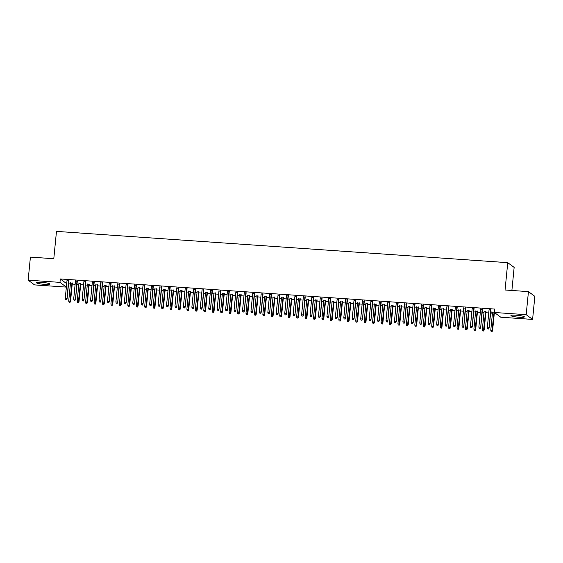 <?xml version="1.0" encoding="UTF-8"?>
<svg xmlns="http://www.w3.org/2000/svg" width="563" height="563" viewBox="0 0 563 563"><rect width="100%" height="100%" fill="white"/><g stroke="black" fill="none" stroke-linecap="round" stroke-linejoin="round"><path stroke-width="0.84" d="M41.732 282.352A6.756 0.88 5.6 0 1 49.804 284.005A6.756 0.88 5.6 0 1 44.435 284.343A6.756 0.88 5.6 0 1 36.363 282.689A6.756 0.88 5.6 0 1 41.732 282.352M516.306 315.238A6.756 0.88 5.6 0 1 524.371 316.899A6.756 0.88 5.6 0 1 519.002 317.236A6.756 0.88 5.6 0 1 510.93 315.583A6.756 0.88 5.6 0 1 516.306 315.238M68.545 283.815L70.382 283.949M72.233 284.076L75.132 284.273M76.99 284.406L78.827 284.533M80.678 284.66L83.577 284.857M85.428 284.991L87.265 285.117M89.116 285.244L92.015 285.448M93.866 285.575L95.703 285.701M97.561 285.828L100.46 286.032M102.311 286.159L104.148 286.286M105.999 286.412L108.898 286.616M110.749 286.743L112.586 286.87M114.437 286.996L117.343 287.2M119.194 287.327L121.031 287.454M122.882 287.587L125.781 287.784M127.632 287.911L129.469 288.038M131.32 288.172L134.226 288.369M136.077 288.495L137.914 288.629M139.765 288.756L142.664 288.953M144.515 289.086L146.352 289.213M148.203 289.34L151.109 289.544M152.96 289.671L154.797 289.797M156.648 289.924L159.547 290.128M161.398 290.255L163.235 290.381M165.086 290.508L167.992 290.712M169.843 290.839L171.68 290.965M173.531 291.092L176.43 291.296M178.281 291.423L180.118 291.55M181.969 291.676L184.875 291.88M186.726 292.007L188.563 292.134M190.414 292.267L193.313 292.464M195.164 292.591L197.001 292.725M198.852 292.851L201.751 293.049M203.609 293.182L205.446 293.309M207.297 293.436L210.196 293.633M212.047 293.766L213.884 293.893M215.735 294.02L218.634 294.224M220.485 294.35L222.322 294.477M224.18 294.604L227.079 294.808M228.93 294.935L230.767 295.061M232.618 295.188L235.517 295.392M237.368 295.519L239.205 295.645M241.055 295.772L243.962 295.976M245.813 296.103L247.65 296.229M249.5 296.363L252.4 296.56M254.251 296.687L256.088 296.814M257.938 296.947L260.845 297.144M262.696 297.278L264.533 297.405M266.383 297.531L269.283 297.728M271.134 297.862L272.971 297.989M274.821 298.116L277.728 298.32M279.579 298.446L281.416 298.573M283.266 298.7L286.166 298.904M288.017 299.03L289.854 299.157M291.704 299.284L294.611 299.488M296.462 299.615L298.299 299.741M300.149 299.868L303.049 300.072M304.9 300.199L306.736 300.325M308.587 300.459L311.494 300.656M313.345 300.783L315.181 300.909M317.032 301.043L319.932 301.24M321.783 301.367L323.619 301.501M325.47 301.627L328.37 301.824M330.228 301.958L332.064 302.085M333.915 302.211L336.815 302.408M338.666 302.542L340.502 302.669M342.353 302.795L345.253 303M347.104 303.126L348.94 303.253M350.798 303.38L353.698 303.584M355.549 303.71L357.385 303.837M359.236 303.964L362.136 304.168M363.987 304.294L365.823 304.421M367.674 304.548L370.581 304.752M372.432 304.879L374.268 305.005M376.119 305.139L379.019 305.336M380.87 305.463L382.706 305.589M384.557 305.723L387.464 305.92M389.315 306.054L391.151 306.181M393.002 306.307L395.902 306.504M397.752 306.638L399.589 306.765M401.44 306.891L404.347 307.095M406.197 307.222L408.034 307.349M409.885 307.475L412.785 307.679M414.635 307.806L416.472 307.933M418.323 308.06L421.23 308.264M423.08 308.39L424.917 308.517M426.768 308.644L429.668 308.848M431.518 308.974L433.355 309.101M435.206 309.235L438.113 309.432M439.963 309.559L441.8 309.685M443.651 309.819L446.55 310.016M448.401 310.143L450.238 310.276M452.089 310.403L454.988 310.6M456.846 310.734L458.683 310.86M460.534 310.987L463.433 311.191M465.284 311.318L467.121 311.445M468.972 311.571L471.871 311.775M473.722 311.902L475.559 312.029M477.417 312.155L480.316 312.359M482.167 312.486L484.004 312.613M485.855 312.739L488.754 312.944M490.605 313.07L492.442 313.197M494.293 313.324L495.63 313.422M66.357 287.109L34.554 284.899L28.15 280.163L59.974 282.373L66.364 287.095M511.887 290.473L514.146 267.404L507.742 262.661L56.476 231.386L53.795 258.72L30.409 257.101L28.15 280.163M507.742 262.661L505.06 290.001L528.446 291.62L534.85 296.356L532.591 319.418L500.767 317.215L494.363 312.479L526.187 314.682L532.591 319.418M80.755 283.822L78.904 283.696M77.293 281.261L75.442 281.134M97.638 284.991L95.787 284.864M94.176 282.436L92.325 282.302M114.521 286.166L112.67 286.032M111.059 283.604L109.208 283.478M131.404 287.334L129.553 287.207M127.942 284.772L126.091 284.646M148.287 288.502L146.436 288.376M144.825 285.941L142.974 285.814M165.17 289.671L163.319 289.544M161.708 287.116L159.857 286.982M182.053 290.846L180.202 290.719M178.591 288.284L176.74 288.157M198.936 292.014L197.085 291.887M195.474 289.452L193.623 289.326M215.819 293.182L213.968 293.056M212.357 290.621L210.506 290.494M232.702 294.358L230.851 294.224M229.24 291.796L227.389 291.662M249.585 295.526L247.727 295.399M246.122 292.964L244.272 292.837M266.461 296.694L264.61 296.567M263.005 294.132L261.148 294.006M283.344 297.862L281.493 297.736M279.881 295.308L278.031 295.174M300.227 299.037L298.376 298.904M296.764 296.476L294.913 296.349M317.11 300.206L315.259 300.079M313.647 297.644L311.796 297.517M333.993 301.374L332.142 301.247M330.53 298.812L328.679 298.686M350.876 302.542L349.025 302.415M347.413 299.988L345.562 299.854M367.759 303.717L365.908 303.584M364.296 301.156L362.445 301.029M384.642 304.886L382.791 304.759M381.179 302.324L379.328 302.197M401.525 306.054L399.674 305.927M398.062 303.492L396.211 303.366M418.408 307.229L416.557 307.095M414.945 304.667L413.094 304.534M435.29 308.397L433.44 308.271M431.828 305.836L429.977 305.709M452.173 309.566L450.323 309.439M448.711 307.004L446.86 306.877M469.056 310.734L467.206 310.607M465.594 308.172L463.743 308.045M485.939 311.909L484.089 311.775M482.477 309.347L480.626 309.221M494.363 312.479L494.694 309.059L60.311 278.952L66.694 283.675M490.915 309.931L489.064 309.805M492.526 312.366L490.718 311.951L494.384 312.205M474.032 308.763L472.181 308.63M477.494 311.318L475.644 311.191M457.149 307.588L455.298 307.461M460.611 310.15L458.761 310.023M440.266 306.42L438.415 306.293M443.728 308.981L441.878 308.855M423.383 305.252L421.532 305.125M426.845 307.813L424.995 307.679M406.507 304.083L404.649 303.95M409.963 306.638L408.112 306.511M389.624 302.908L387.773 302.781M393.087 305.47L391.229 305.343M372.741 301.74L370.89 301.613M376.204 304.301L374.353 304.175M355.858 300.572L354.007 300.438M359.321 303.133L357.47 303M338.975 299.396L337.124 299.27M342.438 301.958L340.587 301.831M322.092 298.228L320.241 298.101M325.555 300.79L323.704 300.663M305.209 297.06L303.358 296.933M308.672 299.622L306.821 299.495M288.326 295.892L286.476 295.758M291.789 298.453L289.938 298.32M271.443 294.716L269.593 294.59M274.906 297.278L273.055 297.151M254.56 293.548L252.71 293.422M258.023 296.11L256.172 295.983M237.677 292.38L235.827 292.253M241.14 294.942L239.289 294.808M220.795 291.212L218.944 291.078M224.257 293.766L222.406 293.64M203.912 290.036L202.061 289.91M207.374 292.598L205.523 292.471M187.029 288.868L185.178 288.742M190.491 291.43L188.64 291.303M170.146 287.7L168.295 287.573M173.608 290.262L171.757 290.128M153.263 286.525L151.412 286.398M156.725 289.086L154.874 288.96M136.387 285.357L134.529 285.23M139.842 287.918L137.991 287.792M119.504 284.188L117.653 284.062M122.966 286.75L121.108 286.623M102.621 283.02L100.77 282.886M106.083 285.582L104.232 285.448M85.738 281.845L83.887 281.718M89.2 284.406L87.349 284.28M68.855 280.677L67.004 280.55M72.317 283.238L70.466 283.112M528.446 291.62L526.187 314.682M60.311 278.952L59.974 282.373M488.452 328.926L487.607 328.869L488.628 329.052L488.832 327.786L487.312 327.68L489.092 309.516M490.612 309.622L489.141 328.018L490.943 309.643M488.628 329.052L489.141 328.018M487.312 327.68L487.607 328.869M491.07 331.424L492.09 331.614L491.07 331.424L490.774 330.242L492.604 330.58L494.377 312.493M491.914 331.487L494.075 312.184M490.774 330.242L492.555 312.078M492.604 330.58L492.09 331.614M480.014 328.342L479.169 328.278L480.183 328.468L480.387 327.202L478.874 327.096L480.654 308.932M482.174 309.038L480.703 327.434L482.505 309.059M480.183 328.468L480.703 327.434M478.874 327.096L479.169 328.278M471.569 327.757L470.724 327.694L471.745 327.884L471.949 326.617L470.429 326.512L472.209 308.341M473.729 308.447L472.258 326.85L474.06 308.475M471.745 327.884L472.258 326.85M470.429 326.512L470.724 327.694M482.632 330.84L483.645 331.03L482.632 330.84L482.329 329.658L484.166 329.995L485.968 311.62M483.476 330.903L485.63 311.592M482.329 329.658L484.117 311.487M484.166 329.995L483.645 331.03M474.187 330.256L475.207 330.446L474.187 330.256L473.891 329.074L475.721 329.404L477.523 311.036M475.031 330.312L477.192 311.008M473.891 329.074L475.672 310.903M475.721 329.404L475.207 330.446M463.131 327.166L462.286 327.11L463.3 327.3L463.511 326.033L461.991 325.928L463.771 307.757M465.291 307.862L463.821 326.259L465.622 307.891M463.3 327.3L463.821 326.259M461.991 325.928L462.286 327.11M454.686 326.582L453.841 326.526L454.862 326.716L455.066 325.449L453.546 325.344L455.326 307.173M456.846 307.278L455.376 325.674L457.177 307.299M454.862 326.716L455.376 325.674M453.546 325.344L453.841 326.526M465.749 329.672L466.762 329.862L465.749 329.672L465.453 328.489L467.283 328.82L469.085 310.445M466.593 329.728L468.754 310.424M465.453 328.489L467.234 310.319M467.283 328.82L466.762 329.862M457.304 329.088L458.324 329.271L457.304 329.088L457.008 327.905L458.838 328.236L460.64 309.861M458.148 329.144L460.309 309.84M457.008 327.905L458.789 309.734M458.838 328.236L458.324 329.271M446.248 325.998L445.403 325.942L446.424 326.125L446.628 324.858L445.108 324.76L446.888 306.589M448.408 306.694L446.938 325.09L448.739 306.715M446.424 326.125L446.938 325.09M445.108 324.76L445.403 325.942M448.866 328.503L449.879 328.686L448.866 328.503L448.57 327.314L450.4 327.652L452.202 309.277M449.71 328.56L451.871 309.256M448.57 327.314L450.351 309.15M450.4 327.652L449.879 328.686M437.803 325.414L436.965 325.358L437.979 325.541L438.183 324.274L436.663 324.168L438.443 306.005M439.963 306.11L438.493 324.506L440.294 306.131M437.979 325.541L438.493 324.506M436.663 324.168L436.965 325.358M440.421 327.919L441.441 328.102L440.421 327.919L440.125 326.73L441.955 327.068L443.757 308.693M441.265 327.976L443.426 308.672M440.125 326.73L441.906 308.566M441.955 327.068L441.441 328.102M429.365 324.83L428.52 324.774L429.541 324.957L429.745 323.69L428.225 323.584L430.005 305.42M431.525 305.526L430.055 323.922L431.856 305.547M429.541 324.957L430.055 323.922M428.225 323.584L428.52 324.774M431.983 327.335L433.003 327.518L431.983 327.335L431.687 326.146L433.517 326.484L435.319 308.109M432.827 327.392L434.988 308.088M431.687 326.146L433.468 307.982M433.517 326.484L433.003 327.518M420.927 324.246L420.082 324.189L421.096 324.372L421.3 323.106L419.78 323L421.56 304.836M423.08 304.942L421.61 323.338L423.411 304.963M421.096 324.372L421.61 323.338M419.78 323L420.082 324.189M423.545 326.744L424.558 326.934L423.545 326.744L423.242 325.562L425.072 325.9L426.874 307.525M424.382 326.807L426.543 307.497M423.242 325.562L425.023 307.391M425.072 325.9L424.558 326.934M412.482 323.662L411.637 323.598L412.658 323.788L412.862 322.522L411.342 322.416L413.122 304.252M414.642 304.351L413.172 322.754L414.973 304.379M412.658 323.788L413.172 322.754M411.342 322.416L411.637 323.598M415.1 326.16L416.12 326.35L415.1 326.16L414.804 324.978L416.634 325.315L418.436 306.941M415.944 326.223L418.105 306.912M414.804 324.978L416.585 306.807M416.634 325.315L416.12 326.35M404.044 323.078L403.199 323.014L404.213 323.204L404.417 321.937L402.897 321.832L404.677 303.661M406.197 303.767L404.734 322.17L406.535 303.795M404.213 323.204L404.734 322.17M402.897 321.832L403.199 323.014M406.662 325.576L407.675 325.766L406.662 325.576L406.359 324.394L408.189 324.724L409.991 306.349M407.506 325.632L409.66 306.328M406.359 324.394L408.14 306.223M408.189 324.724L407.675 325.766M395.599 322.486L394.754 322.43L395.775 322.62L395.979 321.353L394.459 321.248L396.239 303.077M397.76 303.183L396.289 321.579L398.09 303.204M395.775 322.62L396.289 321.579M394.459 321.248L394.754 322.43M398.217 324.992L399.237 325.175L398.217 324.992L397.921 323.809L399.751 324.14L401.553 305.765M399.061 325.048L401.222 305.744M397.921 323.809L399.702 305.639M399.751 324.14L399.237 325.175M387.161 321.902L386.317 321.846L387.33 322.029L387.534 320.769L386.014 320.664L387.801 302.493M389.315 302.598L387.851 320.994L389.652 302.62M387.33 322.029L387.851 320.994M386.014 320.664L386.317 321.846M389.779 324.408L390.792 324.591L389.779 324.408L389.476 323.218L391.313 323.556L393.115 305.181M390.623 324.464L392.777 305.16M389.476 323.218L391.257 305.055M391.313 323.556L390.792 324.591M378.716 321.318L377.872 321.262L378.892 321.445L379.096 320.178L377.576 320.073L379.356 301.909M380.877 302.014L379.406 320.41L381.207 302.035M378.892 321.445L379.406 320.41M377.576 320.073L377.872 321.262M381.334 323.824L382.354 324.006L381.334 323.824L381.038 322.634L382.868 322.972L384.67 304.597M382.178 323.88L384.339 304.576M381.038 322.634L382.819 304.47M382.868 322.972L382.354 324.006M370.278 320.734L369.434 320.678L370.447 320.861L370.651 319.594L369.131 319.488L370.918 301.325M372.432 301.43L370.968 319.826L372.769 301.451M370.447 320.861L370.968 319.826M369.131 319.488L369.434 320.678M372.896 323.239L373.909 323.422L372.896 323.239L372.593 322.05L374.43 322.388L376.232 304.013M373.741 323.296L375.894 303.992M372.593 322.05L374.381 303.886M374.43 322.388L373.909 323.422M361.833 320.15L360.989 320.094L362.009 320.277L362.213 319.01L360.693 318.904L362.473 300.741M363.994 300.846L362.523 319.242L364.324 300.867M362.009 320.277L362.523 319.242M360.693 318.904L360.989 320.094M364.451 322.648L365.471 322.838L364.451 322.648L364.155 321.466L365.985 321.804L367.787 303.429M365.296 322.712L367.456 303.408M364.155 321.466L365.936 303.302M365.985 321.804L365.471 322.838M353.395 319.566L352.551 319.502L353.564 319.693L353.768 318.426L352.255 318.32L354.036 300.156M355.556 300.262L354.085 318.658L355.886 300.283M353.564 319.693L354.085 318.658M352.255 318.32L352.551 319.502M356.013 322.064L357.026 322.254L356.013 322.064L355.71 320.882L357.547 321.22L359.349 302.845M356.858 322.127L359.011 302.817M355.71 320.882L357.498 302.711M357.547 321.22L357.026 322.254M344.95 318.982L344.106 318.918L345.126 319.108L345.33 317.842L343.81 317.736L345.591 299.565M347.111 299.671L345.64 318.074L347.441 299.699M345.126 319.108L345.64 318.074M343.81 317.736L344.106 318.918M347.568 321.48L348.588 321.67L347.568 321.48L347.272 320.298L349.102 320.629L350.904 302.261M348.413 321.536L350.573 302.232M347.272 320.298L349.053 302.127M349.102 320.629L348.588 321.67M336.512 318.391L335.668 318.334L336.681 318.524L336.885 317.258L335.372 317.152L337.153 298.981M338.673 299.087L337.202 317.483L339.003 299.115M336.681 318.524L337.202 317.483M335.372 317.152L335.668 318.334M339.13 320.896L340.143 321.086L339.13 320.896L338.835 319.714L340.664 320.044L342.466 301.669M339.975 320.952L342.135 301.648M338.835 319.714L340.615 301.543M340.664 320.044L340.143 321.086M328.067 317.806L327.223 317.75L328.243 317.94L328.447 316.673L326.927 316.568L328.708 298.397M330.228 298.503L328.757 316.899L330.558 298.524M328.243 317.94L328.757 316.899M326.927 316.568L327.223 317.75M330.685 320.312L331.706 320.495L330.685 320.312L330.39 319.122L332.219 319.46L334.021 301.085M331.53 320.368L333.69 301.064M330.39 319.122L332.17 300.959M332.219 319.46L331.706 320.495M319.629 317.222L318.785 317.166L319.805 317.349L320.009 316.082L318.489 315.977L320.27 297.813M321.79 297.918L320.319 316.315L322.12 297.94M319.805 317.349L320.319 316.315M318.489 315.977L318.785 317.166M322.247 319.728L323.261 319.911L322.247 319.728L321.952 318.538L323.781 318.876L325.583 300.501M323.092 319.784L325.252 300.48M321.952 318.538L323.732 300.375M323.781 318.876L323.261 319.911M311.184 316.638L310.347 316.582L311.36 316.765L311.564 315.498L310.044 315.393L311.825 297.229M313.345 297.334L311.874 315.73L313.675 297.355M311.36 316.765L311.874 315.73M310.044 315.393L310.347 316.582M313.802 319.144L314.823 319.327L313.802 319.144L313.507 317.954L315.336 318.292L317.138 299.917M314.647 319.2L316.807 299.896M313.507 317.954L315.287 299.79M315.336 318.292L314.823 319.327M302.746 316.054L301.902 315.998L302.922 316.181L303.126 314.914L301.606 314.808L303.387 296.645M304.907 296.75L303.436 315.146L305.237 296.771M302.922 316.181L303.436 315.146M301.606 314.808L301.902 315.998M305.364 318.552L306.385 318.742L305.364 318.552L305.069 317.37L306.898 317.708L308.7 299.333M306.209 318.616L308.369 299.312M305.069 317.37L306.849 299.206M306.898 317.708L306.385 318.742M294.308 315.47L293.464 315.407L294.477 315.597L294.681 314.33L293.161 314.224L294.942 296.061M296.462 296.166L294.991 314.562L296.792 296.187M294.477 315.597L294.991 314.562M293.161 314.224L293.464 315.407M296.926 317.968L297.94 318.158L296.926 317.968L296.624 316.786L298.453 317.124L300.255 298.749M297.764 318.032L299.924 298.721M296.624 316.786L298.404 298.615M298.453 317.124L297.94 318.158M285.863 314.886L285.019 314.823L286.039 315.013L286.243 313.746L284.723 313.64L286.504 295.469M288.024 295.575L286.553 313.978L288.355 295.603M286.039 315.013L286.553 313.978M284.723 313.64L285.019 314.823M288.481 317.384L289.502 317.574L288.481 317.384L288.186 316.202L290.015 316.54L291.817 298.165M289.326 317.448L291.486 298.137M288.186 316.202L289.966 298.031M290.015 316.54L289.502 317.574M277.425 314.302L276.581 314.238L277.594 314.428L277.798 313.162L276.278 313.056L278.059 294.885M279.579 294.991L278.115 313.394L279.917 295.019M277.594 314.428L278.115 313.394M276.278 313.056L276.581 314.238M280.043 316.8L281.057 316.99L280.043 316.8L279.741 315.618L281.57 315.949L283.372 297.574M280.888 316.856L283.041 297.553M279.741 315.618L281.521 297.447M281.57 315.949L281.057 316.99M268.98 313.711L268.136 313.654L269.156 313.844L269.36 312.578L267.84 312.472L269.621 294.301M271.141 294.407L269.67 312.803L271.472 294.428M269.156 313.844L269.67 312.803M267.84 312.472L268.136 313.654M271.598 316.216L272.619 316.399L271.598 316.216L271.303 315.034L273.132 315.364L274.934 296.99M272.443 316.272L274.603 296.968M271.303 315.034L273.083 296.863M273.132 315.364L272.619 316.399M260.542 313.127L259.698 313.07L260.711 313.253L260.915 311.993L259.395 311.888L261.183 293.717M262.696 293.823L261.232 312.219L263.034 293.844M260.711 313.253L261.232 312.219M259.395 311.888L259.698 313.07M263.16 315.632L264.174 315.815L263.16 315.632L262.858 314.443L264.694 314.78L266.496 296.405M264.005 315.688L266.158 296.384M262.858 314.443L264.638 296.279M264.694 314.78L264.174 315.815M252.097 312.542L251.253 312.486L252.273 312.669L252.477 311.402L250.957 311.297L252.738 293.133M254.258 293.239L252.787 311.635L254.589 293.26M252.273 312.669L252.787 311.635M250.957 311.297L251.253 312.486M254.715 315.048L255.736 315.231L254.715 315.048L254.42 313.858L256.249 314.196L258.051 295.821M255.56 315.104L257.72 295.8M254.42 313.858L256.2 295.695M256.249 314.196L255.736 315.231M243.659 311.958L242.815 311.902L243.828 312.085L244.032 310.818L242.512 310.713L244.3 292.549M245.813 292.654L244.349 311.05L246.151 292.676M243.828 312.085L244.349 311.05M242.512 310.713L242.815 311.902M246.277 314.464L247.291 314.647L246.277 314.464L245.975 313.274L247.811 313.612L249.613 295.237M247.122 314.52L249.275 295.216M245.975 313.274L247.762 295.111M247.811 313.612L247.291 314.647M235.214 311.374L234.37 311.318L235.39 311.501L235.594 310.234L234.074 310.129L235.855 291.965M237.375 292.07L235.904 310.466L237.706 292.091M235.39 311.501L235.904 310.466M234.074 310.129L234.37 311.318M237.832 313.873L238.853 314.063L237.832 313.873L237.537 312.69L239.366 313.028L241.168 294.653M238.677 313.936L240.837 294.625M237.537 312.69L239.317 294.526M239.366 313.028L238.853 314.063M226.776 310.79L225.932 310.727L226.945 310.917L227.149 309.65L225.636 309.544L227.417 291.381M228.937 291.486L227.466 309.882L229.268 291.507M226.945 310.917L227.466 309.882M225.636 309.544L225.932 310.727M229.394 313.288L230.408 313.478L229.394 313.288L229.092 312.106L230.929 312.444L232.73 294.069M230.239 313.352L232.392 294.041M229.092 312.106L230.879 293.935M230.929 312.444L230.408 313.478M218.331 310.206L217.487 310.143L218.507 310.333L218.711 309.066L217.191 308.96L218.972 290.789M220.492 290.895L219.021 309.298L220.823 290.923M218.507 310.333L219.021 309.298M217.191 308.96L217.487 310.143M220.949 312.704L221.97 312.894L220.949 312.704L220.654 311.522L222.484 311.853L224.285 293.478M221.794 312.761L223.954 293.457M220.654 311.522L222.434 293.351M222.484 311.853L221.97 312.894M209.893 309.615L209.049 309.559L210.062 309.749L210.266 308.482L208.753 308.376L210.534 290.205M212.054 290.311L210.583 308.707L212.385 290.332M210.062 309.749L210.583 308.707M208.753 308.376L209.049 309.559M212.511 312.12L213.525 312.31L212.511 312.12L212.216 310.938L214.046 311.269L215.847 292.894M213.356 312.176L215.516 292.873M212.216 310.938L213.996 292.767M214.046 311.269L213.525 312.31M201.448 309.031L200.604 308.974L201.624 309.164L201.828 307.898L200.308 307.792L202.089 289.621M203.609 289.727L202.138 308.123L203.94 289.748M201.624 309.164L202.138 308.123M200.308 307.792L200.604 308.974M204.066 311.536L205.087 311.719L204.066 311.536L203.771 310.347L205.601 310.685L207.402 292.31M204.911 311.592L207.071 292.288M203.771 310.347L205.551 292.183M205.601 310.685L205.087 311.719M193.01 308.447L192.166 308.39L193.186 308.573L193.391 307.307L191.87 307.201L193.651 289.037M195.171 289.143L193.7 307.539L195.502 289.164M193.186 308.573L193.7 307.539M191.87 307.201L192.166 308.39M195.628 310.952L196.642 311.135L195.628 310.952L195.333 309.763L197.163 310.1L198.964 291.725M196.473 311.008L198.633 291.704M195.333 309.763L197.113 291.599M197.163 310.1L196.642 311.135M184.565 307.862L183.728 307.806L184.741 307.989L184.946 306.722L183.425 306.617L185.206 288.453M186.726 288.559L185.255 306.955L187.057 288.58M184.741 307.989L185.255 306.955M183.425 306.617L183.728 307.806M187.183 310.368L188.204 310.551L187.183 310.368L186.888 309.178L188.718 309.516L190.519 291.141M188.028 310.424L190.188 291.12M186.888 309.178L188.668 291.015M188.718 309.516L188.204 310.551M176.128 307.278L175.283 307.222L176.303 307.405L176.508 306.138L174.987 306.033L176.768 287.869M178.288 287.974L176.817 306.371L178.619 287.996M176.303 307.405L176.817 306.371M174.987 306.033L175.283 307.222M178.745 309.777L179.766 309.967L178.745 309.777L178.45 308.594L180.28 308.932L182.081 290.557M179.59 309.84L181.75 290.536M178.45 308.594L180.23 290.431M180.28 308.932L179.766 309.967M167.69 306.694L166.845 306.631L167.858 306.821L168.063 305.554L166.542 305.449L168.323 287.285M169.843 287.39L168.372 305.786L170.174 287.411M167.858 306.821L168.372 305.786M166.542 305.449L166.845 306.631M170.308 309.193L171.321 309.383L170.308 309.193L170.005 308.01L171.835 308.348L173.636 289.973M171.145 309.256L173.305 289.945M170.005 308.01L171.785 289.839M171.835 308.348L171.321 309.383M159.245 306.11L158.4 306.047L159.42 306.237L159.625 304.97L158.104 304.864L159.885 286.694M161.405 286.799L159.934 305.202L161.736 286.827M159.42 306.237L159.934 305.202M158.104 304.864L158.4 306.047M161.862 308.608L162.883 308.798L161.862 308.608L161.567 307.426L163.397 307.757L165.198 289.389M162.707 308.672L164.868 289.361M161.567 307.426L163.347 289.255M163.397 307.757L162.883 308.798M150.807 305.526L149.962 305.463L150.975 305.653L151.18 304.386L149.659 304.28L151.44 286.11M152.96 286.215L151.489 304.618L153.291 286.243M150.975 305.653L151.489 304.618M149.659 304.28L149.962 305.463M153.425 308.024L154.438 308.214L153.425 308.024L153.122 306.842L154.952 307.173L156.753 288.798M154.269 308.081L156.423 288.777M153.122 306.842L154.902 288.671M154.952 307.173L154.438 308.214M142.362 304.935L141.517 304.879L142.538 305.069L142.742 303.802L141.222 303.696L143.002 285.525M144.522 285.631L143.051 304.027L144.853 285.652M142.538 305.069L143.051 304.027M141.222 303.696L141.517 304.879M144.98 307.44L146 307.623L144.98 307.44L144.684 306.258L146.514 306.589L148.315 288.214M145.824 307.497L147.985 288.193M144.684 306.258L146.464 288.087M146.514 306.589L146 307.623M133.924 304.351L133.079 304.294L134.093 304.477L134.297 303.211L132.777 303.112L134.557 284.941M136.077 285.047L134.613 303.443L136.415 285.068M134.093 304.477L134.613 303.443M132.777 303.112L133.079 304.294M136.542 306.856L137.555 307.039L136.542 306.856L136.239 305.667L138.069 306.005L139.87 287.63M137.386 306.912L139.54 287.609M136.239 305.667L138.019 287.503M138.069 306.005L137.555 307.039M125.479 303.767L124.634 303.71L125.655 303.893L125.859 302.627L124.339 302.521L126.119 284.357M127.639 284.463L126.168 302.859L127.97 284.484M125.655 303.893L126.168 302.859M124.339 302.521L124.634 303.71M128.097 306.272L129.117 306.455L128.097 306.272L127.801 305.083L129.631 305.42L131.432 287.046M128.941 306.328L131.102 287.024M127.801 305.083L129.581 286.919M129.631 305.42L129.117 306.455M117.041 303.183L116.196 303.126L117.21 303.309L117.414 302.042L115.894 301.937L117.681 283.773M119.194 283.879L117.73 302.275L119.532 283.9M117.21 303.309L117.73 302.275M115.894 301.937L116.196 303.126M119.659 305.688L120.672 305.871L119.659 305.688L119.356 304.499L121.193 304.836L122.994 286.461M120.503 305.744L122.657 286.44M119.356 304.499L121.136 286.335M121.193 304.836L120.672 305.871M108.596 302.598L107.751 302.542L108.772 302.725L108.976 301.458L107.456 301.353L109.236 283.189M110.756 283.295L109.285 301.691L111.087 283.316M108.772 302.725L109.285 301.691M107.456 301.353L107.751 302.542M111.214 305.097L112.234 305.287L111.214 305.097L110.918 303.914L112.748 304.252L114.549 285.877M112.058 305.16L114.219 285.849M110.918 303.914L112.699 285.751M112.748 304.252L112.234 305.287M100.158 302.014L99.313 301.951L100.327 302.141L100.531 300.874L99.018 300.769L100.798 282.605M102.318 282.703L100.847 301.106L102.649 282.732M100.327 302.141L100.847 301.106M99.018 300.769L99.313 301.951M102.776 304.513L103.789 304.703L102.776 304.513L102.473 303.33L104.31 303.668L106.111 285.293M103.62 304.576L105.774 285.265M102.473 303.33L104.261 285.159M104.31 303.668L103.789 304.703M91.713 301.43L90.868 301.367L91.889 301.557L92.093 300.29L90.573 300.185L92.353 282.014M93.873 282.119L92.402 300.522L94.204 282.147M91.889 301.557L92.402 300.522M90.573 300.185L90.868 301.367M94.331 303.929L95.351 304.119L94.331 303.929L94.035 302.746L95.865 303.077L97.666 284.702M95.175 303.985L97.336 284.681M94.035 302.746L95.816 284.575M95.865 303.077L95.351 304.119M83.275 300.839L82.43 300.783L83.444 300.973L83.648 299.706L82.135 299.6L83.915 281.43M85.435 281.535L83.964 299.931L85.766 281.556M83.444 300.973L83.964 299.931M82.135 299.6L82.43 300.783M85.893 303.344L86.906 303.527L85.893 303.344L85.597 302.162L87.427 302.493L89.228 284.118M86.737 303.401L88.898 284.097M85.597 302.162L87.378 283.991M87.427 302.493L86.906 303.527M74.83 300.255L73.985 300.199L75.006 300.382L75.21 299.122L73.69 299.016L75.47 280.846M76.99 280.951L75.519 299.347L77.321 280.972M75.006 300.382L75.519 299.347M73.69 299.016L73.985 300.199M77.448 302.76L78.468 302.943L77.448 302.76L77.152 301.571L78.982 301.909L80.783 283.534M78.292 302.817L80.453 283.513M77.152 301.571L78.933 283.407M78.982 301.909L78.468 302.943M66.392 299.671L65.547 299.615L66.568 299.798L66.772 298.531L65.252 298.425L67.032 280.261M68.552 280.367L67.081 298.763L68.883 280.388M66.568 299.798L67.081 298.763M65.252 298.425L65.547 299.615M69.01 302.176L70.023 302.359L69.01 302.176L68.714 300.987L70.544 301.325L72.346 282.95M69.854 302.232L72.015 282.929M68.714 300.987L70.495 282.823M70.544 301.325L70.023 302.359"/></g></svg>
